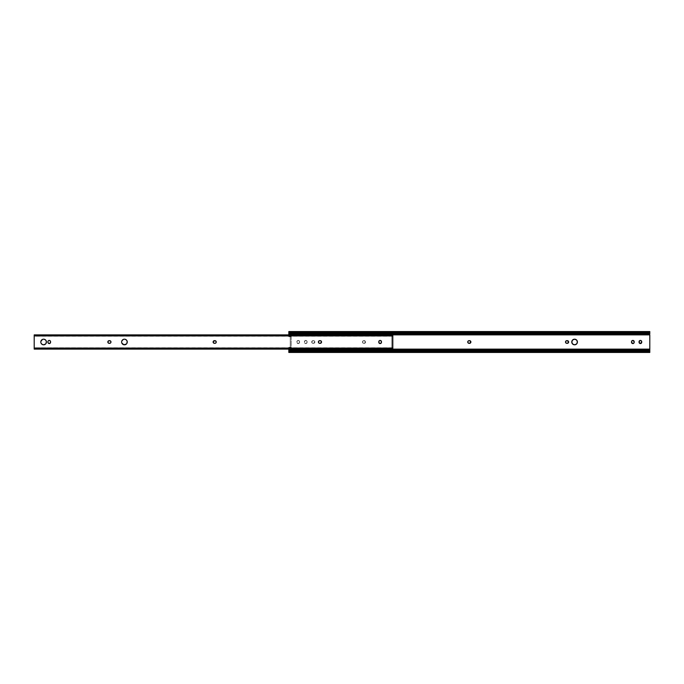 <?xml version="1.0" encoding="UTF-8"?>
<svg xmlns="http://www.w3.org/2000/svg" width="684" height="684" viewBox="0 0 684 684"><rect width="100%" height="100%" fill="white"/><g stroke="black" fill="none" stroke-linecap="round" stroke-linejoin="round"><path stroke-width="0.51" stroke-dasharray="3.42 2.56" d="M574.594 339.187L572.611 340.008L571.841 341.453A2.813 2.813 0 0 0 571.841 341.453L571.841 342.547A2.813 2.813 0 0 0 571.841 342.556L572.611 343.992L574.047 344.762M574.594 344.813L576.586 343.992L577.356 342.547A2.813 2.813 0 0 0 577.356 342.539M634.196 341.761L634.196 342.239L634.196 341.761M634.171 341.504L632.606 340.452L631.76 341.025L631.529 342.239L632.862 343.573L634.196 342.239M641.618 341.256L641.489 341.025A1.334 1.334 0 0 0 641.489 341.017L640.121 340.452L639.078 341.504M305.757 340.427A1.334 1.334 180 0 1 307.09 341.761A1.334 1.334 0 0 0 305.757 340.427L307.09 341.761L306.868 342.975L305.757 343.573L304.525 342.744L304.816 340.82L305.757 340.427L304.457 341.504L305.021 343.342L306.27 343.471L307.09 342.239L306.868 341.025L305.757 340.427A1.334 1.334 0 0 0 304.431 341.761A1.334 1.334 180 0 1 305.757 340.427M298.241 340.427A1.334 1.334 180 0 1 299.575 341.761A1.334 1.334 0 0 0 298.241 340.427L299.575 341.761L299.344 342.975L298.241 343.573L296.907 342.239L297.13 341.025L298.241 340.427L297.13 341.025L297.01 342.744L297.976 343.548L299.344 342.975L299.472 341.256L298.241 340.427A1.334 1.334 0 0 0 296.907 341.761A1.334 1.334 180 0 1 298.241 340.427M649.8 331.962L649.8 334.869L288.828 334.869L288.828 336.673L288.828 334.895L288.828 336.673L291.196 336.673L291.196 347.327L288.828 347.327L288.828 349.105L288.828 347.327L290.247 347.327L290.247 336.673L291.196 336.673L291.196 347.327L290.247 347.327L290.247 336.673L288.828 336.673L290.247 336.673L290.247 347.327L288.828 347.327L291.196 347.327L291.196 336.673L288.828 336.673L288.828 331.962M391.855 333.176L391.855 334.878L291.196 334.869L391.855 334.878L291.196 334.869L291.196 349.131L391.855 349.131L391.855 350.088L291.196 350.088L391.855 349.695L291.196 349.695L291.196 349.131L391.855 349.131L291.196 349.131L391.855 349.131L391.855 350.824M363.794 340.666L365.495 341.487L364.777 343.231L363.281 343.231L362.563 342.513L362.682 341.256L363.794 340.666L362.682 341.256L362.682 342.744L363.794 343.334L365.376 342.744L365.376 341.256L363.794 340.666A1.334 1.334 0 0 0 362.46 342A1.334 1.334 0 0 0 363.794 343.334A1.334 1.334 180 0 1 362.46 342A1.334 1.334 180 0 1 363.794 340.666L364.264 340.666A1.334 1.334 180 0 1 365.598 342A1.334 1.334 180 0 1 364.264 343.334L363.794 343.334L364.264 343.334A1.334 1.334 0 0 0 365.598 342A1.334 1.334 0 0 0 364.264 340.666L363.794 340.666M313.52 343.334L312.306 343.111L311.733 342.257L311.938 341.256L313.041 340.666L314.255 340.888L314.854 342L313.52 343.334L314.623 342.744L314.751 341.487L313.776 340.692L312.306 340.888L311.81 342.513L313.041 343.334A1.334 1.334 180 0 1 311.707 342A1.334 1.334 180 0 1 313.041 340.666A1.334 1.334 0 0 0 311.707 342A1.334 1.334 0 0 0 313.041 343.334L313.52 343.334A1.334 1.334 0 0 0 314.854 342A1.334 1.334 0 0 0 313.52 340.666A1.334 1.334 180 0 1 314.854 342A1.334 1.334 180 0 1 313.52 343.334M288.828 350.824L288.828 351.525L288.828 351.072L649.8 351.072L649.8 351.525L649.8 350.824L649.8 351.516L649.8 351.072L288.828 350.824M288.828 332.279L649.8 332.279L288.828 332.279L288.828 333.228L649.8 333.228L288.828 333.228L288.828 334.869L649.8 334.869L649.8 350.772L288.828 350.772L288.828 351.721L649.8 351.721L288.828 352.038M288.828 351.721L288.828 347.327L288.828 349.131L649.8 349.131L288.828 349.131L288.828 350.772L649.8 350.772L649.8 352.038M391.855 350.148L291.196 350.148L391.855 350.148M291.196 333.886L391.855 333.886L291.196 333.886M649.8 333.176L288.828 333.176L288.828 332.475L288.828 332.928L649.8 333.176L649.8 332.475L649.8 333.176M577.407 342.009A2.813 2.813 0 0 0 577.407 341.991L576.586 340.008L575.141 339.238M568.643 342.009A1.334 1.334 0 0 0 568.643 341.991L568.053 340.888L566.326 340.769M565.608 342.513L567.31 343.334L568.618 342.257M639.053 342.239L640.121 343.548L641.489 342.975A1.334 1.334 0 0 0 641.498 342.975M641.618 342.752A1.334 1.334 0 0 0 641.618 342.744L641.72 342.239M470.78 341.496A1.334 1.334 0 0 0 470.78 341.487L470.062 340.769L468.566 340.769M467.847 342.513L469.079 343.334L470.66 342.744A1.334 1.334 0 0 1 470.652 342.744M649.8 351.721L649.8 332.279M290.247 336.673L291.196 336.673L291.196 347.327L290.247 347.327L290.247 336.673M299.575 342.239A1.334 1.334 180 0 1 298.241 343.573A1.334 1.334 180 0 1 296.907 342.239A1.334 1.334 0 0 0 298.241 343.573A1.334 1.334 0 0 0 299.575 342.239L299.575 341.761L299.575 342.239M296.907 341.761L296.907 342.239L296.907 341.761M304.431 341.761L304.431 342.239L304.431 341.761M307.09 342.239A1.334 1.334 180 0 1 305.757 343.573A1.334 1.334 180 0 1 304.431 342.239A1.334 1.334 0 0 0 305.757 343.573A1.334 1.334 0 0 0 307.09 342.239L307.09 341.761L307.09 342.239M313.52 340.666L313.041 340.666L313.52 340.666M469.079 343.334L469.549 343.334M469.549 340.666L469.079 340.666M639.643 343.342A1.334 1.334 0 0 0 640.121 343.548M631.529 341.761L631.529 342.239M566.839 343.334L567.31 343.334A1.334 1.334 0 0 0 567.318 343.334M568.053 340.897A1.334 1.334 0 0 0 567.575 340.692M567.31 340.666L566.839 340.666M576.586 343.992A2.813 2.813 0 0 0 577.193 343.069M121.632 342L121.684 342.547A2.813 2.813 0 0 0 121.684 342.556M121.846 343.069A2.813 2.813 0 0 0 121.846 343.077L123.898 344.762L126.429 343.992A2.813 2.813 0 0 0 126.437 343.984M126.429 343.992L126.779 343.565A2.813 2.813 0 0 0 126.788 343.556M127.044 343.077A2.813 2.813 0 0 0 127.044 343.069L126.779 343.565M216.255 342L216.153 341.487A1.334 1.334 0 0 0 216.153 341.487L215.87 341.059A1.334 1.334 0 0 0 215.862 341.051M321.54 342.009A1.334 1.334 0 0 0 321.54 341.991L321.514 341.743A1.334 1.334 0 0 0 321.514 341.735L321.318 341.256A1.334 1.334 0 0 0 321.318 341.256L321.155 341.059A1.334 1.334 0 0 0 321.147 341.051L318.992 340.888L318.505 342.513L320.206 343.334L321.514 342.257A1.334 1.334 0 0 0 321.514 342.257M40.801 341.991A2.813 2.813 0 0 0 40.801 342.009L40.86 342.547A2.813 2.813 0 0 0 40.86 342.556M43.614 344.813L42.049 344.343L41.014 343.077A2.813 2.813 0 0 0 43.614 344.813L44.161 344.762A2.813 2.813 0 0 0 44.169 344.762L45.606 343.992A2.813 2.813 0 0 0 45.606 343.984M45.606 343.992L45.956 343.565A2.813 2.813 0 0 0 45.956 343.556M392.804 335.015L34.2 335.015L392.804 334.895L34.2 335.015L392.804 334.895L34.2 334.895L34.2 335.844L34.2 334.895L392.804 334.895L392.804 335.844L34.2 335.784L392.804 335.844L34.2 335.784L34.2 348.216L34.2 335.784L392.804 335.784L392.804 348.216L34.2 347.84L392.804 348.216L34.2 348.156L392.804 348.156L34.2 348.156L34.2 349.105L392.804 348.985L34.2 349.105L392.804 349.105L34.2 349.105L34.2 348.156L392.804 348.156L392.804 349.105L34.2 349.105L392.804 348.985M127.207 341.453A2.813 2.813 0 0 0 127.198 341.444L126.429 340.008L124.992 339.238M124.445 339.187L122.453 340.008L121.684 341.453A2.813 2.813 0 0 0 121.684 341.461M378.91 341.248A1.334 1.334 0 0 0 378.902 341.256L379.398 343.342L381.244 342.975L381.073 340.82L379.877 340.452L379.03 341.025M215.87 341.059L213.707 340.888L213.22 342.513L214.921 343.334L216.23 342.257M110.97 342L110.38 340.888L108.91 340.692L107.935 341.487L108.055 342.744M108.217 342.94A1.334 1.334 0 0 0 108.226 342.949L109.902 343.308L110.945 342.257A1.334 1.334 0 0 1 110.38 343.111M318.624 342.744L318.795 342.94A1.334 1.334 0 0 0 319.223 343.231M319.471 343.308A1.334 1.334 0 0 0 319.479 343.308L320.206 343.334M47.931 341.513A1.334 1.334 0 0 1 47.931 341.496L48.136 342.975L49.239 343.573L50.351 342.975L50.548 341.504M50.471 341.256L49.239 340.427L48.008 341.256A1.334 1.334 0 0 1 48.008 341.248M45.956 343.565L46.213 343.077M46.375 341.453L45.606 340.008L43.614 339.187L42.049 339.657L40.86 341.453A2.813 2.813 0 0 0 40.852 341.461M392.804 334.895L392.804 349.105M34.2 334.895L392.804 335.22M50.573 341.761L50.573 342.239M47.906 341.761L47.906 342.239M319.736 340.666L320.206 340.666M109.637 340.666L109.166 340.666A1.334 1.334 0 0 0 108.653 340.769M109.166 343.334L109.637 343.334A1.334 1.334 0 0 0 110.15 343.231M214.451 340.666L214.921 340.666M213.938 343.231A1.334 1.334 0 0 0 214.451 343.334L214.921 343.334A1.334 1.334 0 0 0 215.434 343.231M380.646 340.529A1.334 1.334 0 0 0 379.629 340.529M381.467 342.239L381.467 341.761M379.629 343.471A1.334 1.334 0 0 0 380.646 343.471M378.799 341.761L378.799 342.239M291.196 350.824L291.196 350.088L391.855 350.088L391.855 350.781M291.196 334.75L291.196 349.122L291.196 334.322L391.855 334.322L291.196 334.322L391.855 333.92L291.196 333.92L291.196 333.176M291.196 334.587L391.855 334.587L391.855 335.16L391.855 334.587L291.196 334.587L291.196 335.066L391.855 335.066L291.196 334.818M291.196 349.191L391.855 349.421L391.855 348.951L291.196 348.951L391.855 348.951L391.855 334.587M391.855 349.105L291.196 349.105M391.855 333.228L391.855 349.267M391.855 349.191L391.855 334.878L291.196 334.878L291.196 333.228M391.855 349.421L391.855 334.818M291.196 334.886L291.196 349.421M291.196 349.267L291.196 350.781M649.8 351.525L288.828 351.525M649.8 332.475L288.828 332.475M34.2 348.78L392.804 348.78M392.804 347.84L34.2 347.84M392.804 336.16L34.2 336.16M291.196 351.337L391.855 351.337M291.196 332.68L391.855 332.68M291.196 335.16L391.855 335.16M291.196 348.849L391.855 348.849"/><path stroke-width="1.03" d="M574.047 344.762L574.594 344.813A2.813 2.813 180 0 1 571.781 342A2.813 2.813 180 0 1 574.594 339.187A2.813 2.813 0 0 0 574.047 344.762A2.813 2.813 0 0 0 574.594 344.813L572.611 343.992L571.781 342L572.611 340.008L574.594 339.187L576.586 340.008L577.407 342L576.586 343.992L574.594 344.813A2.813 2.813 0 0 0 576.586 343.992M631.76 341.025A1.334 1.334 0 0 0 631.529 341.761A1.334 1.334 180 0 1 632.862 340.427A1.334 1.334 180 0 1 634.196 341.761A1.334 1.334 0 0 0 632.862 340.427L634.196 341.761L633.974 342.975L632.862 343.573L631.529 342.239L631.76 341.025L632.862 340.427A1.334 1.334 0 0 0 631.76 341.025L631.631 341.256M640.386 340.427A1.334 1.334 180 0 1 641.72 341.761A1.334 1.334 0 0 0 641.618 341.256L641.122 343.342L639.275 342.975L639.446 340.82L640.643 340.452L641.489 341.025A1.334 1.334 0 0 0 639.053 341.761A1.334 1.334 180 0 1 640.386 340.427M649.8 352.448L649.8 350.148L649.8 350.824L288.828 350.824L288.828 351.653L649.8 351.653L649.8 350.824L288.828 350.824L288.828 350.148L291.196 350.148L288.828 350.148L288.828 349.105L291.196 349.131L288.828 349.131L288.828 352.448L649.8 352.448L649.8 351.653L288.828 351.653L288.828 352.448M391.855 349.131L649.8 349.131L649.8 334.869L391.855 334.869L649.8 334.869L649.8 350.148L391.855 350.148L649.8 350.148L649.8 349.131L391.855 349.131M291.196 334.869L288.828 334.895L288.828 333.886L291.196 333.886L288.828 333.886L288.828 334.869L291.196 334.869M566.839 340.666L568.541 341.487L567.823 343.231L566.326 343.231L565.608 342.513L565.728 341.256L566.839 340.666A1.334 1.334 0 0 0 565.506 342A1.334 1.334 0 0 0 566.839 343.334A1.334 1.334 180 0 1 565.506 342A1.334 1.334 180 0 1 566.839 340.666L567.31 340.666A1.334 1.334 180 0 1 568.643 342A1.334 1.334 180 0 1 567.31 343.334L567.575 343.308A1.334 1.334 0 0 0 568.25 342.949M469.079 343.334L467.967 342.744L467.847 341.487L468.566 340.769L470.062 340.769L470.78 342.513L469.079 343.334A1.334 1.334 180 0 1 467.745 342A1.334 1.334 180 0 1 469.079 340.666A1.334 1.334 0 0 0 467.745 342A1.334 1.334 0 0 0 469.079 343.334L469.549 343.334A1.334 1.334 0 0 0 470.652 342.744M649.8 333.886L649.8 332.347L288.828 332.347L288.828 333.886L288.828 333.176L649.8 333.176L649.8 333.886L391.855 333.886L649.8 333.886M288.828 333.176L649.8 333.176L649.8 331.552L649.8 332.347L288.828 332.347L288.828 333.176M288.828 331.552L288.828 332.347L288.828 331.552L649.8 331.552M577.193 343.069A2.813 2.813 0 0 0 577.356 342.556L577.407 342A2.813 2.813 0 0 0 574.594 339.187A2.813 2.813 180 0 1 577.407 342A2.813 2.813 180 0 1 574.594 344.813M575.141 339.238L574.594 339.187M568.618 342.257L568.643 342A1.334 1.334 0 0 0 568.259 341.059M634.196 342.239A1.334 1.334 180 0 1 632.862 343.573A1.334 1.334 180 0 1 631.529 342.239A1.334 1.334 0 0 0 633.974 342.975A1.334 1.334 0 0 0 634.196 342.239L634.171 341.504M640.121 343.548A1.334 1.334 0 0 0 641.489 342.983L641.618 342.744A1.334 1.334 0 0 0 641.72 342.239L641.695 341.504M639.078 341.504L639.053 342.239A1.334 1.334 0 0 0 639.643 343.342M470.78 342.513A1.334 1.334 0 0 1 470.66 342.735L470.78 342.513A1.334 1.334 0 0 0 470.857 342.265L470.883 342M470.857 342.257A1.334 1.334 0 0 0 470.857 341.743L470.78 341.487A1.334 1.334 0 0 0 470.66 341.265M470.652 341.256A1.334 1.334 0 0 0 469.549 340.666A1.334 1.334 180 0 1 470.883 342A1.334 1.334 180 0 1 469.549 343.334M469.079 340.666L469.549 340.666M641.72 342.239A1.334 1.334 180 0 1 640.386 343.573A1.334 1.334 180 0 1 639.053 342.239M631.529 342.239L631.529 341.761M567.31 343.334L566.839 343.334M568.259 342.94A1.334 1.334 0 0 0 568.643 342.009M577.356 342.539A2.813 2.813 0 0 0 577.407 342.009M126.788 343.556A2.813 2.813 0 0 0 127.258 342A2.813 2.813 0 0 1 124.445 344.813A2.813 2.813 0 0 1 121.632 342A2.813 2.813 0 0 0 126.001 344.343M126.01 344.334A2.813 2.813 0 0 0 126.429 343.992L123.898 344.762L121.846 343.077M126.437 343.984A2.813 2.813 0 0 0 126.779 343.573L126.429 343.992M215.862 341.051A1.334 1.334 0 0 0 214.921 340.666A1.334 1.334 0 0 1 216.255 342A1.334 1.334 0 0 0 215.87 341.059L216.255 342A1.334 1.334 0 0 1 214.921 343.334L213.511 342.94M110.97 342A1.334 1.334 0 0 0 109.637 340.666A1.334 1.334 0 0 1 110.97 342L110.97 342A1.334 1.334 0 0 1 109.637 343.334L108.226 342.94A1.334 1.334 0 0 0 109.166 343.334A1.334 1.334 0 0 1 107.833 342A1.334 1.334 0 0 1 109.166 340.666L110.38 340.888L110.97 342A1.334 1.334 0 0 1 110.945 342.257L110.38 343.111L109.166 343.334M321.54 341.991A1.334 1.334 0 0 0 320.206 340.666A1.334 1.334 0 0 1 321.54 342L321.54 342A1.334 1.334 0 0 1 320.206 343.334L319.736 343.334A1.334 1.334 0 0 1 318.402 342A1.334 1.334 0 0 1 319.736 340.666L320.95 340.888L321.54 342A1.334 1.334 0 0 1 321.514 342.257L320.206 343.334A1.334 1.334 0 0 0 321.514 342.265M45.956 343.556A2.813 2.813 0 0 0 46.426 342A2.813 2.813 0 0 1 43.614 344.813A2.813 2.813 0 0 1 40.801 342A2.813 2.813 0 0 0 41.014 343.069L42.049 344.343L43.614 344.813A2.813 2.813 0 0 0 45.597 343.992L43.614 344.813M45.606 343.984A2.813 2.813 0 0 0 45.948 343.565L45.606 343.992M127.044 343.077L127.198 341.453L126.779 343.565M126.001 339.657A2.813 2.813 0 0 0 124.992 339.238L126.429 340.008L127.198 341.453A2.813 2.813 0 0 0 126.788 340.444M123.898 339.238L124.445 339.187A2.813 2.813 0 0 0 121.846 340.923L123.368 339.401M121.684 341.453L121.846 340.923A2.813 2.813 0 0 0 121.632 342A2.813 2.813 0 0 1 124.445 339.187A2.813 2.813 0 0 1 127.258 342A2.813 2.813 0 0 0 127.207 341.453M381.244 341.025L381.364 342.744L380.398 343.548L379.03 342.975L378.902 341.256A1.334 1.334 0 0 0 378.799 341.761A1.334 1.334 0 0 1 380.133 340.427A1.334 1.334 0 0 1 381.467 341.761A1.334 1.334 0 0 0 381.364 341.256M320.206 340.666L319.736 340.666A1.334 1.334 0 0 0 318.624 342.744L318.505 341.487L319.479 340.692M50.548 341.504L50.18 343.18M49.983 340.658L50.471 341.256M48.735 340.529L49.752 340.529A1.334 1.334 0 0 0 48.504 340.658L48.008 341.256A1.334 1.334 0 0 0 47.931 341.496L47.906 341.761A1.334 1.334 0 0 1 49.239 340.427A1.334 1.334 0 0 1 50.573 341.761A1.334 1.334 0 0 0 49.752 340.529M48.299 343.18L47.906 341.761A1.334 1.334 0 0 1 47.931 341.513M46.213 343.077L46.375 341.453L45.956 343.565M45.948 340.435A2.813 2.813 0 0 0 44.169 339.238L45.606 340.008L46.375 341.453M43.066 339.238L43.614 339.187A2.813 2.813 0 0 0 41.023 340.914M41.014 340.931A2.813 2.813 0 0 0 40.86 341.444L42.536 339.401M392.804 348.96L392.804 348.071L34.2 348.071L34.2 349.105L392.804 349.105L392.804 334.895L34.2 334.895L34.2 335.929L392.804 335.929L34.2 335.929L34.2 348.071L392.804 348.071L392.804 335.04M121.684 342.547L121.632 342M379.03 341.025L379.877 340.452L381.073 340.82M213.34 342.744L213.707 340.888L215.87 341.059M216.23 342.257L215.665 343.111L214.451 343.334A1.334 1.334 0 0 1 213.117 342A1.334 1.334 0 0 1 214.451 340.666A1.334 1.334 0 0 0 213.938 343.231M108.055 342.744L108.055 341.256L109.637 340.666M319.223 343.231A1.334 1.334 0 0 0 319.471 343.308L318.795 342.94A1.334 1.334 0 0 1 318.624 342.744M49.983 343.342L48.504 343.342M40.86 342.547L40.801 342A2.813 2.813 0 0 1 43.614 339.187A2.813 2.813 0 0 1 46.426 342A2.813 2.813 0 0 0 45.956 340.444M34.2 348.985L34.2 335.015M44.161 339.238A2.813 2.813 0 0 0 43.614 339.187M40.852 341.461A2.813 2.813 0 0 0 40.801 341.991M50.573 341.761L50.573 342.239A1.334 1.334 0 0 1 49.239 343.573A1.334 1.334 0 0 1 47.906 342.239A1.334 1.334 0 0 0 49.239 343.573A1.334 1.334 0 0 0 50.573 342.239M47.906 342.239L47.906 341.761M319.479 343.308A1.334 1.334 0 0 0 319.736 343.334L320.206 343.334M108.653 340.769A1.334 1.334 0 0 0 108.226 341.051M108.217 341.059A1.334 1.334 0 0 0 108.217 342.94M214.451 340.666L214.921 340.666M215.434 343.231A1.334 1.334 0 0 0 215.862 342.949M215.87 342.94A1.334 1.334 0 0 0 216.255 342M381.364 341.248A1.334 1.334 0 0 0 380.646 340.529M379.629 340.529A1.334 1.334 0 0 0 378.91 341.248M381.467 341.761L381.467 342.239A1.334 1.334 0 0 1 380.133 343.573A1.334 1.334 0 0 1 378.799 342.239A1.334 1.334 0 0 0 378.902 342.744M378.91 342.752A1.334 1.334 0 0 0 379.629 343.471M380.646 343.471A1.334 1.334 0 0 0 381.364 342.752M381.364 342.744A1.334 1.334 0 0 0 381.467 342.239M378.799 342.239L378.799 341.761M124.992 339.238A2.813 2.813 0 0 0 124.445 339.187M391.855 350.824L391.855 350.088L291.196 350.088L291.196 350.824M291.196 333.176L291.196 333.92L391.855 333.92L391.855 333.176M391.855 334.895L391.855 333.92L291.196 333.92L291.196 334.895M291.196 349.105L291.196 350.088L391.855 350.088L391.855 349.105M391.855 334.946L391.855 333.04M391.855 350.969L391.855 349.062M291.196 334.946L291.196 333.04M291.196 350.969L291.196 349.062"/></g></svg>
